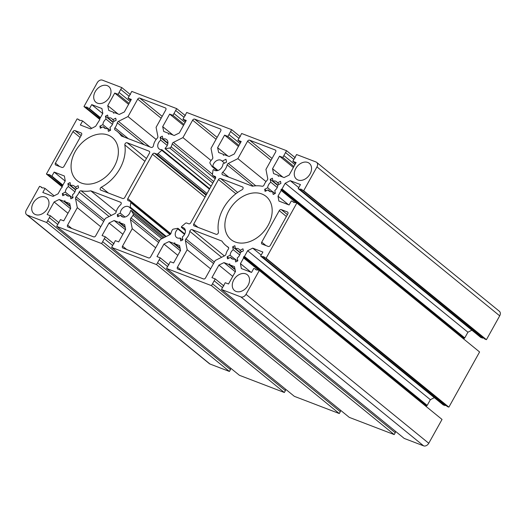 <?xml version="1.0" encoding="UTF-8"?>
<svg xmlns="http://www.w3.org/2000/svg" width="526" height="526" viewBox="0 0 526 526"><rect width="100%" height="100%" fill="white"/><g stroke="black" fill="none" stroke-linecap="round" stroke-linejoin="round"><path stroke-width="0.79" d="M106.002 119.093A5.996 4.405 -50.8 0 0 103.8 121.618A5.996 4.405 -50.8 0 0 102.912 124.642L99.887 126.161L100.295 128.245L103.32 126.727A5.996 4.405 -50.8 0 0 104.22 127.877A5.996 4.405 -50.8 0 0 107.837 128.456L108.409 131.355L110.585 130.264L110.019 127.364A5.996 4.405 -50.8 0 0 113.11 121.815L116.134 120.296L115.727 118.212L112.695 119.731A5.996 4.405 -50.8 0 0 111.801 118.58A5.996 4.405 -50.8 0 0 108.178 117.995L107.613 115.102L105.43 116.193L106.002 119.093L112.465 124.36M68.446 186.566A5.996 4.405 -50.8 0 0 66.243 189.084A5.996 4.405 -50.8 0 0 65.356 192.115L62.331 193.634L62.739 195.718L65.77 194.199A5.996 4.405 -50.8 0 0 66.664 195.35A5.996 4.405 -50.8 0 0 70.287 195.928L70.852 198.828L73.035 197.73L72.463 194.837A5.996 4.405 -50.8 0 0 75.553 189.288L78.578 187.769L78.17 185.678L75.146 187.197A5.996 4.405 -50.8 0 0 74.245 186.053A5.996 4.405 -50.8 0 0 70.629 185.468L70.057 182.575L67.88 183.666L68.446 186.566L74.916 191.832M116.088 212.156A11.296 8.304 129.2 0 1 117.449 208.704A11.296 8.304 129.2 0 1 120.533 204.824A1.736 1.276 -50.8 0 0 120.881 202.418A1.736 1.276 -50.8 0 0 120.618 202.267L90.82 190.846A35.676 26.221 129.2 0 1 81.155 190.82A1.736 1.276 -50.8 0 0 79.268 191.898A1.736 1.276 -50.8 0 0 79.156 192.141A11.296 8.304 129.2 0 1 76.099 196.842A1.736 1.276 -50.8 0 0 75.751 197.316A1.736 1.276 -50.8 0 0 75.52 198.512L77.309 207.652L67.611 225.082A1.736 1.276 -50.8 0 0 67.729 226.897A1.736 1.276 -50.8 0 0 67.999 227.048L93.628 236.864A1.736 1.276 -50.8 0 0 95.686 235.839L105.384 218.402L114.931 213.615A1.736 1.276 -50.8 0 0 116.088 212.156M95.213 91.675A10.172 7.476 -50.8 0 0 95.929 102.294A10.172 7.476 -50.8 0 0 109.493 97.146A10.172 7.476 -50.8 0 0 108.777 86.527A10.172 7.476 -50.8 0 0 95.213 91.675M33.204 203.082A10.172 7.476 -50.8 0 0 33.92 213.694A10.172 7.476 -50.8 0 0 47.485 208.552A10.172 7.476 -50.8 0 0 46.768 197.934A10.172 7.476 -50.8 0 0 33.204 203.082M127.128 142.75A1.736 1.276 -50.8 0 0 125.076 143.782A1.736 1.276 -50.8 0 0 124.833 144.939A35.821 26.326 129.2 0 1 101.288 187.243A1.736 1.276 -50.8 0 0 100.387 188.144A1.736 1.276 -50.8 0 0 100.505 189.958A1.736 1.276 -50.8 0 0 100.768 190.11L122.709 198.512A1.736 1.276 -50.8 0 0 124.761 197.487L149.45 153.125A1.736 1.276 -50.8 0 0 149.331 151.31A1.736 1.276 -50.8 0 0 149.068 151.159L127.128 142.75L146.458 158.504M75.192 151.587A27.812 20.442 -50.8 0 0 77.158 180.628A27.812 20.442 -50.8 0 0 114.254 166.551A27.812 20.442 -50.8 0 0 112.294 137.51A27.812 20.442 -50.8 0 0 75.192 151.587M225.95 254.242A11.296 8.304 129.2 0 1 227.311 250.784A11.296 8.304 129.2 0 1 228.277 249.271A1.736 1.276 -50.8 0 0 228.304 247.22A1.736 1.276 -50.8 0 0 228.199 247.148A35.676 26.221 129.2 0 1 225.937 245.557A35.676 26.221 129.2 0 1 221.9 241.059L192.102 229.645A1.736 1.276 -50.8 0 0 190.044 230.677A1.736 1.276 -50.8 0 0 189.807 231.361A11.296 8.304 129.2 0 1 185.961 238.922A1.736 1.276 -50.8 0 0 185.612 239.402A1.736 1.276 -50.8 0 0 185.376 240.599L187.171 249.732L177.466 267.162A1.736 1.276 -50.8 0 0 177.591 268.977A1.736 1.276 -50.8 0 0 177.854 269.134L203.49 278.951A1.736 1.276 -50.8 0 0 205.541 277.919L215.246 260.488L224.793 255.695A1.736 1.276 -50.8 0 0 225.95 254.242M218.421 232.117A35.821 26.326 129.2 0 1 223.372 208.349A35.821 26.326 129.2 0 1 241.967 189.807A1.736 1.276 -50.8 0 0 242.749 187.092A1.736 1.276 -50.8 0 0 242.486 186.94L220.545 178.538A1.736 1.276 -50.8 0 0 218.494 179.57L193.805 223.931A1.736 1.276 -50.8 0 0 193.923 225.746A1.736 1.276 -50.8 0 0 194.186 225.897L216.12 234.3A1.736 1.276 -50.8 0 0 217.744 233.827A1.736 1.276 -50.8 0 0 218.421 232.117M153.447 145.689A11.296 8.304 129.2 0 1 155.006 141.231A11.296 8.304 129.2 0 1 157.294 138.128A1.736 1.276 -50.8 0 0 157.879 136.458L156.084 127.318L165.782 109.888A1.736 1.276 -50.8 0 0 165.664 108.073A1.736 1.276 -50.8 0 0 165.401 107.922L139.765 98.106A1.736 1.276 -50.8 0 0 137.713 99.131L128.009 116.568L118.462 121.355A1.736 1.276 -50.8 0 0 117.515 122.282A1.736 1.276 -50.8 0 0 117.305 122.814A11.296 8.304 129.2 0 1 114.977 127.785A1.736 1.276 -50.8 0 0 114.826 128.015A1.736 1.276 -50.8 0 0 114.951 129.83A1.736 1.276 -50.8 0 0 115.056 129.909A35.676 26.221 129.2 0 1 117.318 131.493A35.676 26.221 129.2 0 1 121.355 135.991L151.153 147.405A1.736 1.276 -50.8 0 0 153.447 145.689M233.235 249.692A5.996 4.405 -50.8 0 0 231.032 252.21A5.996 4.405 -50.8 0 0 230.145 255.241L227.12 256.76L227.528 258.845L230.552 257.326A5.996 4.405 -50.8 0 0 231.453 258.476A5.996 4.405 -50.8 0 0 235.076 259.055L235.641 261.955L237.824 260.857L237.252 257.964A5.996 4.405 -50.8 0 0 240.343 252.414L243.367 250.895L242.959 248.805L239.935 250.323A5.996 4.405 -50.8 0 0 239.034 249.179A5.996 4.405 -50.8 0 0 235.418 248.594L234.846 245.701L232.67 246.793L233.235 249.692L239.698 254.959M233.761 279.904A10.172 7.476 -50.8 0 0 234.478 290.523A10.172 7.476 -50.8 0 0 248.042 285.375A10.172 7.476 -50.8 0 0 247.325 274.763A10.172 7.476 -50.8 0 0 233.761 279.904M295.763 168.504A10.172 7.476 -50.8 0 0 296.48 179.123A10.172 7.476 -50.8 0 0 310.051 173.975A10.172 7.476 -50.8 0 0 309.334 163.356A10.172 7.476 -50.8 0 0 295.763 168.504M270.791 182.22A5.996 4.405 -50.8 0 0 268.589 184.744A5.996 4.405 -50.8 0 0 267.701 187.769L264.677 189.288L265.084 191.372L268.109 189.853A5.996 4.405 -50.8 0 0 269.01 191.004A5.996 4.405 -50.8 0 0 272.626 191.582L273.198 194.482L275.374 193.39L274.809 190.491A5.996 4.405 -50.8 0 0 277.899 184.942L280.923 183.423L280.516 181.339L277.485 182.857A5.996 4.405 -50.8 0 0 276.584 181.707A5.996 4.405 -50.8 0 0 272.968 181.122L272.402 178.229L270.219 179.32L270.791 182.22L277.255 187.486M229.001 210.505A27.812 20.442 -50.8 0 0 230.96 239.547A27.812 20.442 -50.8 0 0 268.056 225.47A27.812 20.442 -50.8 0 0 266.097 196.428A27.812 20.442 -50.8 0 0 229.001 210.505M228.323 163.441A1.736 1.276 -50.8 0 0 227.377 164.362A1.736 1.276 -50.8 0 0 227.166 164.894A11.296 8.304 129.2 0 1 222.722 172.226A1.736 1.276 -50.8 0 0 222.248 172.824A1.736 1.276 -50.8 0 0 222.373 174.639A1.736 1.276 -50.8 0 0 222.636 174.79L252.434 186.204A35.676 26.221 129.2 0 1 262.099 186.237A1.736 1.276 -50.8 0 0 264.098 184.909A11.296 8.304 129.2 0 1 264.867 183.318A11.296 8.304 129.2 0 1 267.149 180.214A1.736 1.276 -50.8 0 0 267.734 178.538L265.946 169.405L275.644 151.975A1.736 1.276 -50.8 0 0 275.525 150.16A1.736 1.276 -50.8 0 0 275.256 150.009L249.626 140.186A1.736 1.276 -50.8 0 0 247.568 141.218L237.87 158.648L228.323 163.441L255.774 185.816M222.176 161.199A5.996 4.405 -50.8 0 0 221.656 160.667A5.996 4.405 -50.8 0 0 213.655 163.698A5.996 4.405 -50.8 0 0 212.806 166.255L212.162 166.663L210.091 163.454A1.736 1.276 129.2 0 1 210.17 161.87A1.736 1.276 129.2 0 1 210.216 161.791A11.296 8.304 129.2 0 1 212.221 159.174A1.736 1.276 -50.8 0 0 212.806 157.498L211.011 148.365L220.716 130.935A1.736 1.276 -50.8 0 0 220.591 129.113A1.736 1.276 -50.8 0 0 220.328 128.962L194.692 119.146A1.736 1.276 -50.8 0 0 192.641 120.178L182.936 137.608L173.396 142.401A1.736 1.276 -50.8 0 0 172.443 143.322A1.736 1.276 -50.8 0 0 172.239 143.854A11.296 8.304 129.2 0 1 171.134 146.82A1.736 1.276 129.2 0 1 169.688 147.977L165.302 148.779L165.177 148.108A5.996 4.405 -50.8 0 0 166.624 139.587A5.996 4.405 -50.8 0 0 162.935 139.028L162.33 136.149L160.154 137.273L160.765 140.146A5.996 4.405 -50.8 0 0 158.622 142.625A5.996 4.405 -50.8 0 0 159.049 148.884A5.996 4.405 -50.8 0 0 161.679 149.64L161.778 150.304L158.05 153.605A1.736 1.276 129.2 0 1 156.505 154.006L154.559 153.263A1.736 1.276 -50.8 0 0 152.507 154.289L127.811 198.65A1.736 1.276 -50.8 0 0 127.936 200.465A1.736 1.276 -50.8 0 0 128.199 200.616L130.146 201.366A1.736 1.276 129.2 0 1 130.409 201.517A1.736 1.276 129.2 0 1 130.777 202.602L130.224 207.086L129.56 207.461A5.996 4.405 -50.8 0 0 129.172 207.093A5.996 4.405 -50.8 0 0 121.171 210.13A5.996 4.405 -50.8 0 0 120.29 213.155L117.259 214.674L117.673 216.758L120.697 215.239A5.996 4.405 -50.8 0 0 121.598 216.39A5.996 4.405 -50.8 0 0 126.924 216.206A5.996 4.405 -50.8 0 0 130.448 210.794L131.092 210.393L133.163 213.595A1.736 1.276 129.2 0 1 133.039 215.259A11.296 8.304 129.2 0 1 131.033 217.882A1.736 1.276 -50.8 0 0 130.678 218.362A1.736 1.276 -50.8 0 0 130.448 219.559L132.243 228.692L122.538 246.122A1.736 1.276 -50.8 0 0 122.663 247.937A1.736 1.276 -50.8 0 0 122.926 248.088L148.562 257.911A1.736 1.276 -50.8 0 0 150.614 256.879L160.318 239.448L169.859 234.655A1.736 1.276 -50.8 0 0 171.016 233.202A11.296 8.304 129.2 0 1 172.12 230.23A1.736 1.276 129.2 0 1 172.16 230.158A1.736 1.276 129.2 0 1 173.567 229.073L177.768 228.31L177.9 228.974A5.996 4.405 -50.8 0 0 176.105 231.17A5.996 4.405 -50.8 0 0 176.526 237.43A5.996 4.405 -50.8 0 0 180.142 238.015L180.714 240.908L182.89 239.817L182.325 236.924A5.996 4.405 -50.8 0 0 184.107 228.133A5.996 4.405 -50.8 0 0 181.536 227.377L181.444 226.706L185.205 223.451A1.736 1.276 129.2 0 1 186.75 223.05L188.696 223.793A1.736 1.276 -50.8 0 0 190.747 222.761L215.443 178.399A1.736 1.276 -50.8 0 0 215.318 176.585A1.736 1.276 -50.8 0 0 215.055 176.434L213.109 175.691A1.736 1.276 129.2 0 1 212.846 175.539A1.736 1.276 129.2 0 1 212.478 174.454L213.03 169.97L213.694 169.589A5.996 4.405 -50.8 0 0 214.082 169.964A5.996 4.405 -50.8 0 0 219.618 169.635A5.996 4.405 -50.8 0 0 222.965 163.902L226.548 162.1L225.943 159.253L222.176 161.199L224.53 163.113M160.765 140.146L167.261 145.439M463.689 338.803L464.754 337.916L467.923 332.222L471.875 330.183M240.652 135.406L237.897 140.238L241.191 141.501L234.215 154.039L229.126 156.524L224.49 154.749L223.399 155.223L223.333 154.315L218.632 152.501L217.613 147.681L224.589 135.143L227.883 136.405L231.644 129.659L186.723 112.452L182.963 119.198L186.263 120.461L179.287 132.999L174.198 135.484L169.563 133.703L168.465 134.183L168.34 133.236L163.698 131.461L162.685 126.634L169.661 114.103L172.955 115.365L176.71 108.619L131.789 91.412L128.035 98.158L131.329 99.421L124.353 111.953L119.27 114.438L114.629 112.663L113.537 113.143L113.412 112.196L108.77 110.421L107.751 105.594L114.734 93.063L118.028 94.325L121.782 87.572L102.373 80.143A4.346 3.195 -50.8 0 0 97.238 82.72L83.969 106.561L85.495 107.146C86.626 106.877 87.441 107.186 87.934 108.08L89.459 108.665L91.715 104.615L101.919 108.527L102.807 113.412L99.638 119.113L99.795 119.639L95.627 126.306L90.571 128.916L80.36 125.004L82.615 120.96L81.089 120.375C79.952 120.645 79.137 120.329 78.65 119.441L77.125 118.856L46.413 174.034L47.938 174.612C49.076 174.349 49.891 174.658 50.378 175.552L51.903 176.138L54.158 172.087L64.363 175.993L65.25 180.885L62.081 186.579L62.246 187.111L61.246 188.084L58.077 193.778L53.014 196.389L42.81 192.477L45.065 188.433L43.533 187.848C42.402 188.111 41.587 187.802 41.094 186.908L39.568 186.329L26.3 210.163A4.346 3.195 -50.8 0 0 26.609 214.7A4.346 3.195 -50.8 0 0 27.267 215.081L46.676 222.518L50.43 215.772L47.136 214.509L54.112 201.971L59.195 199.485L63.837 201.261L64.928 200.787L65.053 201.734L69.695 203.509L70.714 208.335L63.731 220.867L60.437 219.605L56.683 226.351L101.603 243.558L105.358 236.812L102.064 235.549L109.04 223.017L114.129 220.532L118.764 222.307L119.856 221.827L119.987 222.774L124.623 224.549L125.642 229.375L118.666 241.907L115.372 240.645L111.611 247.398L156.531 264.604L160.285 257.858L156.991 256.589L163.967 244.057L169.056 241.572L173.692 243.347L174.79 242.867L174.915 243.814L179.55 245.596L180.569 250.415L173.593 262.954L170.299 261.692L166.545 268.438L211.465 285.644L215.219 278.898L211.925 277.636L218.901 265.097L223.984 262.612L228.626 264.387L229.717 263.914L229.842 264.861L234.484 266.636L235.503 271.462L228.521 283.994L225.227 282.732L221.472 289.478L240.882 296.914A4.346 3.195 -50.8 0 0 246.017 294.336L259.285 270.495L257.76 269.91C256.622 270.18 255.814 269.864 255.32 268.977L253.795 268.392L251.54 272.442L241.335 268.53L240.448 263.638L243.617 257.944L243.426 256.958L244.452 256.445L247.621 250.744L252.684 248.14L262.888 252.046L260.64 256.096L262.165 256.681C263.302 256.412 264.111 256.721 264.604 257.615L266.13 258.2L296.842 203.023L295.316 202.438C294.179 202.707 293.363 202.398 292.877 201.504L291.351 200.919L289.096 204.969L278.892 201.057L278.004 196.172L281.173 190.471L280.983 189.491L282.008 188.972L285.177 183.278L290.24 180.668L300.445 184.573L298.189 188.624L299.715 189.209C300.852 188.939 301.668 189.255 302.161 190.142L303.686 190.728L316.954 166.887A4.346 3.195 -50.8 0 0 316.645 162.35A4.346 3.195 -50.8 0 0 315.988 161.969L296.579 154.539L292.824 161.285L296.118 162.547L289.142 175.079L284.06 177.564L279.418 175.789L278.326 176.269L278.201 175.322L273.559 173.547L272.54 168.721L279.516 156.189L282.817 157.452L286.571 150.699L241.651 133.492L240.632 135.379M426.139 406.276L427.197 405.388L430.373 399.694L434.325 397.656M240.034 143.585L228.902 134.518M185.106 122.538L173.975 113.478M130.172 101.498L119.047 92.431M87.671 107.554L100.21 118.08M78.907 119.961L78.65 119.441L79.886 120.447M50.121 175.026L62.653 185.553M41.357 187.434L41.094 186.908L42.33 187.913M26.609 214.7L209.355 363.65A4.346 3.195 -50.8 0 0 210.012 364.031L229.421 371.461L230.46 369.587L47.695 220.631M56.683 226.351L239.429 375.301L284.349 392.508L285.394 390.634L102.623 241.671M111.611 247.398L294.356 396.341L339.277 413.548L340.322 411.674L157.55 262.711M166.545 268.438L349.29 417.381L394.211 434.588L395.25 432.714L212.484 283.757M255.583 269.496L255.32 268.977L256.556 269.983M264.348 257.089L447.35 406.559L448.875 407.144L479.587 351.966L296.842 203.023M293.133 202.03L292.877 201.504L294.106 202.51M301.898 189.616L484.906 339.092L486.432 339.671L499.7 315.837A4.346 3.195 -50.8 0 0 499.391 311.3L316.645 162.35M270.285 245.418L287.807 213.931A1.736 1.276 -50.8 0 0 287.683 212.116A1.736 1.276 -50.8 0 0 287.42 211.965L281.318 209.631A1.736 1.276 -50.8 0 0 279.26 210.656L261.738 242.144A1.736 1.276 -50.8 0 0 261.863 243.959A1.736 1.276 -50.8 0 0 262.126 244.11L268.227 246.451A1.736 1.276 -50.8 0 0 270.285 245.418M81.129 132.94L75.027 130.606A1.736 1.276 -50.8 0 0 72.969 131.631L55.447 163.119A1.736 1.276 -50.8 0 0 55.572 164.934A1.736 1.276 -50.8 0 0 55.835 165.085L61.937 167.426A1.736 1.276 -50.8 0 0 63.988 166.394L81.517 134.906A1.736 1.276 -50.8 0 0 81.392 133.091A1.736 1.276 -50.8 0 0 81.129 132.94L81.596 133.321M298.189 188.624L480.935 337.567L483.67 338.087M463.978 339.244L281.193 190.077M260.64 256.096L443.385 405.04L446.114 405.553M426.422 406.716L243.637 257.549M221.472 289.478L404.218 438.428L423.627 445.857A4.346 3.195 -50.8 0 0 428.762 443.28L442.031 419.439L259.285 270.495M395.21 432.681L395.565 431.373M340.276 411.641L340.638 410.333M285.348 390.594L285.703 389.286M230.421 369.554L230.776 368.246M272.54 168.721L282.81 177.091M279.516 156.189L293.376 167.478M282.817 157.452L293.922 166.499M283.856 155.578L294.961 164.625M285.526 152.573L293.916 159.417M286.571 150.699L295.224 157.754M237.897 140.238L240.645 142.48M217.613 147.681L227.883 156.044M224.589 135.143L238.442 146.438M227.883 136.405L238.988 145.459M230.598 131.533L238.988 138.371M231.644 129.659L240.297 136.714M182.963 119.198L185.717 121.44M162.685 126.634L172.949 135.004M169.661 114.103L183.515 125.392M172.955 115.365L184.061 124.412M175.671 110.493L184.061 117.331M176.71 108.619L185.362 115.667M128.035 98.158L130.783 100.4M107.751 105.594L118.021 113.964M114.734 93.063L128.587 104.352M118.028 94.325L129.133 103.372M120.737 89.453L129.126 96.291M121.782 87.572L130.435 94.627M83.969 106.561L99.578 119.284M85.495 107.146L99.802 118.81M89.459 108.665L100.459 117.627M91.715 104.615L102.715 113.583M82.615 120.96L91.675 128.344M46.413 174.034L62.022 186.756M47.938 174.612L62.252 186.283M51.903 176.138L62.903 185.099M54.158 172.087L65.158 181.056M45.065 188.433L54.125 195.817M46.676 222.518L229.421 371.461M49.385 217.646L57.775 224.484M50.43 215.772L59.083 222.827M54.112 201.971L67.966 213.267M59.195 199.485L70.504 208.704M101.603 243.558L284.349 392.508M104.319 238.686L112.709 245.524M105.358 236.812L114.01 243.867M109.04 223.017L122.893 234.307M114.129 220.532L125.431 229.744M156.531 264.604L339.277 413.548M159.246 259.732L167.636 266.57M160.285 257.858L168.945 264.907M163.967 244.057L177.827 255.353M169.056 241.572L180.365 250.79M211.465 285.644L394.211 434.588M214.174 280.772L222.564 287.61M215.219 278.898L223.872 285.953M218.901 265.097L232.755 276.393M223.984 262.612L235.293 271.83M240.448 263.638L250.974 272.218M247.621 250.744L430.373 399.694M252.684 248.14L261.205 255.077M262.165 256.681L444.911 405.625M266.13 258.2L448.875 407.144M278.004 196.172L288.531 204.752M285.177 183.278L467.923 332.222M290.24 180.668L298.755 187.611M299.715 189.209L482.467 338.152M303.686 190.728L486.432 339.671M292.824 161.285L295.573 163.527M182.936 137.608L211.064 160.535M162.935 139.028L167.919 143.085M160.154 137.273L167.86 143.552M158.05 153.605L207.027 193.522M120.29 213.155L125.03 217.021M117.259 214.674L119.001 216.094M120.697 215.239L122.9 217.041M132.243 228.692L155.67 247.792M180.142 238.015L182.561 239.981M237.87 158.648L265.998 181.575M264.677 189.288L266.412 190.708M268.109 189.853L270.318 191.655M272.626 191.582L275.045 193.555M277.485 182.857L279.227 184.271M272.968 181.122L277.886 185.132M270.219 179.32L277.846 185.533M267.701 187.769L272.442 191.635M235.418 248.594L240.336 252.605M239.935 250.323L241.671 251.744M232.67 246.793L240.29 253.006M230.145 255.241L234.885 259.108M227.12 256.76L228.863 258.174M230.552 257.326L232.762 259.127M235.076 259.055L237.489 261.027M128.009 116.568L156.137 139.489M187.171 249.732L210.604 268.832M77.309 207.652L100.742 226.745M90.82 190.846L116.246 211.57M70.287 195.928L72.7 197.901M65.77 194.199L67.972 196.001M75.146 187.197L76.881 188.617M70.629 185.468L75.547 189.478M67.88 183.666L75.501 189.879M65.356 192.115L70.096 195.981M62.331 193.634L64.073 195.054M99.887 126.161L101.623 127.581M103.32 126.727L105.529 128.528M107.837 128.456L110.256 130.428M112.695 119.731L114.438 121.144M108.178 117.995L113.097 122.006M105.43 116.193L113.057 122.413M102.912 124.642L107.652 128.508M76.099 196.842L104.503 219.986M81.155 190.82L111.334 215.417M101.288 187.243L108.382 193.029M185.961 238.922L214.365 262.073M192.102 229.645L224.339 255.925M114.977 127.785L128.324 138.66M118.462 121.355L149.785 146.886M222.722 172.226L228.731 177.124M181.536 227.377L185.369 230.5M177.9 228.974L184.534 234.379M131.033 217.882L159.437 241.033M129.62 207.514L165.565 236.812L129.587 207.487M165.302 148.779L211.136 186.138M173.396 142.401L212.497 174.27M281.495 189.228L464.241 338.179M243.939 256.701L426.685 405.645M278.293 175.815L278.773 176.203M223.366 154.769L223.846 155.163M168.438 133.729L168.918 134.123M113.504 112.689L113.984 113.077M27.267 215.081L210.012 364.031M63.837 201.261L70.339 206.567M64.35 201.004L64.895 201.451M65.053 201.734L70.201 205.929M118.764 222.307L125.267 227.607M119.277 222.051L119.823 222.491M119.987 222.774L125.135 226.969M173.692 243.347L180.194 248.647M174.211 243.091L174.757 243.538M174.915 243.814L180.063 248.009M228.626 264.387L235.129 269.693M229.139 264.131L229.684 264.578M229.842 264.861L234.99 269.056M240.882 296.914L423.627 445.857M246.017 294.336L428.762 443.28M243.617 257.944L258.779 270.298M244.452 256.445L427.197 405.388M281.173 190.471L296.335 202.826M282.008 188.972L464.754 337.916M316.954 166.887L499.7 315.837M212.806 166.255L217.961 170.463M212.228 166.703L217.1 170.674M220.328 128.962L220.795 129.343M194.692 119.146L217.106 137.411M192.641 120.178L216.074 139.272M172.239 143.854L215.187 178.86M171.134 146.82L213.707 181.523M169.688 147.977L212.813 183.127M161.778 150.304L209.453 189.163M156.505 154.006L206.389 194.666M154.559 153.263L206.067 195.245M152.507 154.289L205.028 197.105M127.811 198.65L170.825 233.708M130.777 202.602L170.003 234.576M130.224 207.086L166.269 236.463M131.138 210.446L164.276 237.456L131.092 210.393M133.163 213.595L163.139 238.028M133.039 215.259L161.804 238.699M130.448 219.559L158.609 242.512M122.538 246.122L126.753 249.554M215.055 176.434L215.522 176.815M213.109 175.691L215.673 177.775M213.694 169.589L214.523 170.26M227.166 164.894L253.164 186.086M275.256 150.009L275.723 150.383M249.626 140.186L272.041 158.457M247.568 141.218L271.002 160.318M287.42 211.965L287.886 212.346M281.318 209.631L287.433 214.608M279.26 210.656L286.394 216.475M261.738 242.144L265.952 245.576M117.305 122.814L144.229 144.755M165.401 107.922L165.868 108.303M139.765 98.106L162.179 116.371M137.713 99.131L161.14 118.232M218.494 179.57L235.898 193.759M220.545 178.538L237.64 192.47M193.805 223.931L198.013 227.363M242.486 186.94L242.946 187.322M189.807 231.361L221.617 257.293M185.376 240.599L213.543 263.552M177.466 267.162L181.68 270.594M124.833 144.939L144.906 161.298M149.068 151.159L149.529 151.534M75.027 130.606L81.142 135.583M72.969 131.631L80.103 137.444M55.447 163.119L59.655 166.551M79.156 192.141L109.092 216.548M75.52 198.512L103.681 221.466M67.611 225.082L71.819 228.514M120.618 202.267L121.085 202.641M181.352 227.317L185.382 230.605M165.072 148.726L211.084 186.23M64.987 201.695L70.208 205.949M119.921 222.735L125.135 226.989M174.849 243.775L180.07 248.029M229.777 264.821L234.997 269.075M243.591 257.49L426.336 406.434M281.14 190.017L463.886 338.961M212.162 166.663L217.087 170.674M161.87 149.7L209.716 188.689M130.409 201.517L170.483 234.182M177.998 228.363L184.784 233.892M212.846 175.539L215.66 177.834M213.668 169.563L214.536 170.273M117.318 131.493L124.149 137.062M225.937 245.557L228.639 247.766"/></g></svg>
